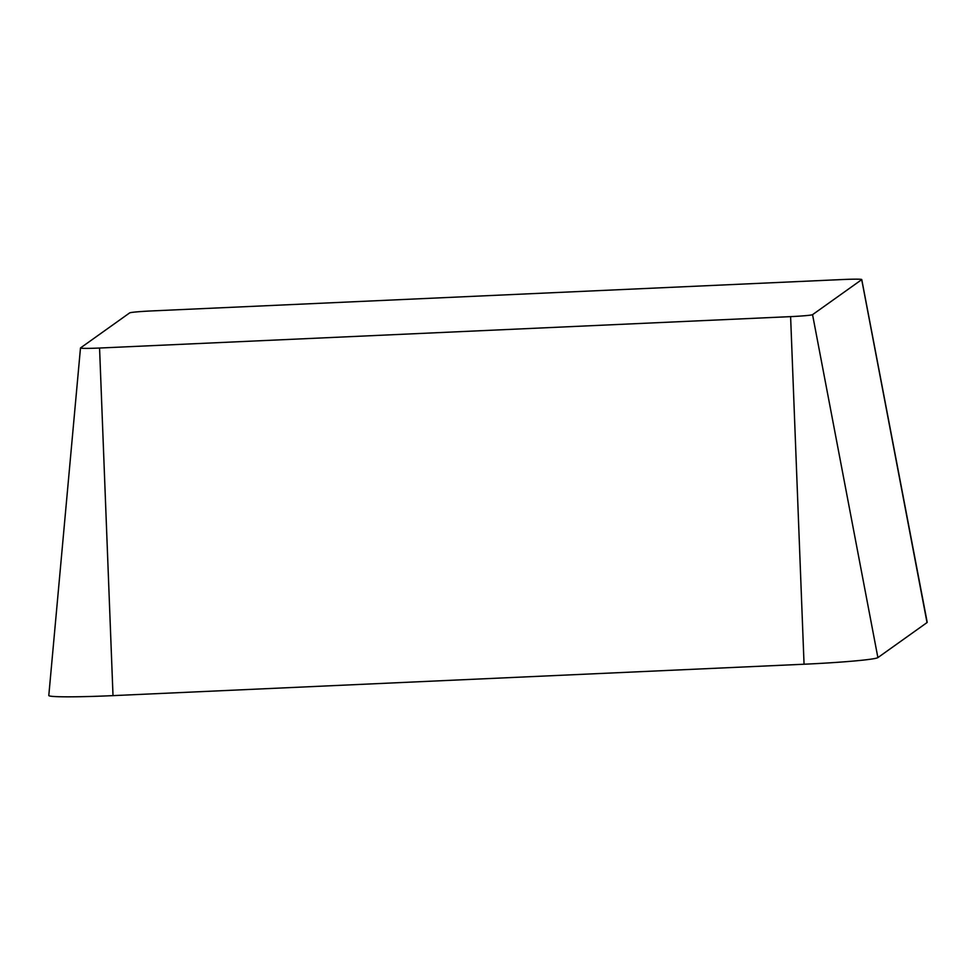 <?xml version="1.0" encoding="UTF-8"?>
<svg xmlns="http://www.w3.org/2000/svg" width="976" height="976" viewBox="0 0 976 976"><rect width="100%" height="100%" fill="white"/><g stroke="black" fill="none" stroke-linecap="round" stroke-linejoin="round"><path stroke-width="1.46" d="M842.678 279.526A20.569 0.964 177.2 0 1 861.759 279.551A20.569 0.964 177.2 0 1 861.71 279.636L812.557 314.662A20.569 0.964 177.2 0 1 790.609 316.627L99.564 348.029A20.569 0.964 177.2 0 1 80.483 347.993A20.569 0.964 177.2 0 1 80.532 347.92L129.674 312.893A20.569 0.964 177.2 0 1 151.634 310.929L842.678 279.526M861.759 279.551L927.2 622.31A69.186 3.257 177.2 0 1 927.029 622.578L877.888 657.604A69.186 3.257 177.2 0 1 804.053 664.229L113.009 695.632A69.186 3.257 177.2 0 1 48.8 695.498L80.483 347.993M927.029 622.578L861.71 279.636M877.888 657.604L812.557 314.662M804.053 664.229L790.609 316.627M113.009 695.632L99.564 348.029"/></g></svg>

